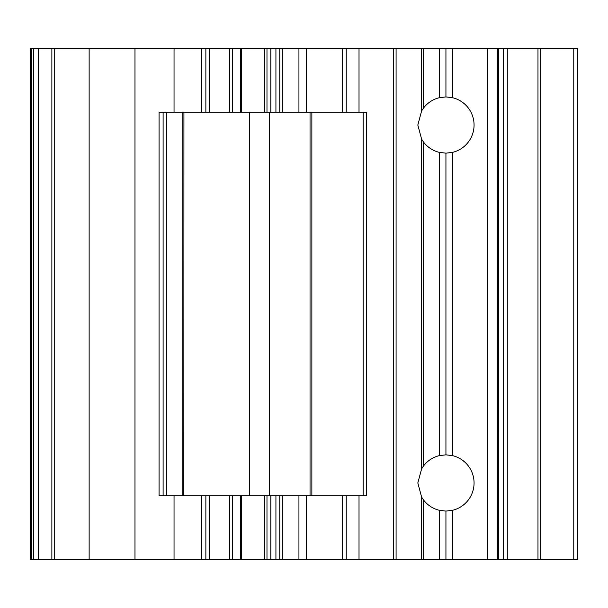 <?xml version="1.0" encoding="UTF-8"?>
<svg xmlns="http://www.w3.org/2000/svg" width="608" height="608" viewBox="0 0 608 608"><rect width="100%" height="100%" fill="white"/><g stroke="black" fill="none" stroke-linecap="round" stroke-linejoin="round"><path stroke-width="0.91" d="M275.926 112.26L275.926 48.344L452.58 48.344L452.58 97.713L445.938 96.923L439.295 97.713A28.12 28.12 0 0 0 423.419 108.194L423.419 48.344M275.926 48.344L266.98 48.344L266.98 112.26L266.98 48.344L232.355 48.344L232.355 112.26M174.048 112.26L174.048 48.344L232.355 48.344M174.048 48.344L30.4 48.344L30.4 559.656L33.539 559.656L33.539 48.344M503.462 559.656L503.462 48.344L577.6 48.344L577.6 559.656L445.938 559.656L445.938 511.077L452.58 510.287L452.58 559.656M503.462 48.344L498.613 48.344L498.644 559.656L498.613 48.344L452.58 48.344M366.449 112.26L366.449 495.74L366.442 112.26L311.858 112.26L311.858 495.74L159.068 495.74L159.068 112.26L311.858 112.26M342.395 495.74L342.395 559.656L346.233 559.656L346.233 495.74M423.419 559.656L423.419 499.806A28.12 28.12 0 0 0 439.295 510.287L439.295 559.656L346.233 559.656M439.295 559.656L445.938 559.656M54.621 559.656L33.539 559.656M241.163 559.656L54.712 559.656L54.712 48.344M342.395 559.656L241.346 559.656L241.346 495.74M183.829 495.74L183.928 112.26M366.449 495.74L311.858 495.74M306.607 48.344L306.607 112.26M306.607 495.74L306.607 559.656M298.938 48.344L298.938 112.26M298.938 495.74L298.938 559.656M279.764 559.656L279.764 495.74L279.764 559.656M279.764 112.26L279.764 48.344L279.764 112.26M266.98 559.656L266.98 495.74L266.98 559.656M487.464 48.344L487.464 559.656M423.419 499.806L421.618 497.07L417.818 482.957L421.618 468.844L423.419 466.108L423.419 141.892A28.12 28.12 0 0 0 439.295 152.365L445.938 153.163L452.58 152.365A28.12 28.12 0 0 0 452.58 97.713M452.58 510.287A28.12 28.12 0 0 0 452.58 455.635L445.938 454.837L445.938 153.163M452.58 152.365L452.58 455.635M423.419 108.194L421.618 110.93L417.818 125.043L421.618 139.156L423.419 141.892M445.938 454.837L439.295 455.635A28.12 28.12 0 0 0 423.419 466.108M439.295 510.287L445.938 511.077M439.295 152.365L439.295 455.635M396.089 559.656L396.089 48.344M346.233 112.26L346.233 48.344M439.295 48.344L439.295 97.713M445.938 96.923L445.938 48.344M163.111 495.74L163.111 112.26M166.349 495.74L166.349 112.26M182.164 495.74L182.164 112.26M249.607 495.74L249.607 112.26M269.39 495.74L269.39 112.26M310.042 112.26L310.042 495.74M363.151 112.26L363.151 495.74M282.317 559.656L282.317 495.74M282.317 112.26L282.317 48.344M275.926 559.656L275.926 495.74M270.818 559.656L270.818 495.74M270.818 112.26L270.818 48.344M264.427 48.344L264.427 112.26M264.427 495.74L264.427 559.656M240.593 559.656L240.593 495.74M240.593 112.26L240.593 48.344M232.355 495.74L232.355 559.656M229.642 48.344L229.642 112.26M229.642 495.74L229.642 559.656M209.251 48.344L209.251 112.26M209.251 495.74L209.251 559.656M205.861 48.344L205.861 112.26M205.861 495.74L205.861 559.656M201.408 559.656L201.408 495.74M201.408 112.26L201.408 48.344M174.048 559.656L174.048 495.74M134.976 48.344L134.976 559.656M89.14 48.344L89.14 559.656M51.87 559.656L51.87 48.344M38.274 559.656L38.274 48.344M31.434 48.344L31.434 559.656M573.762 559.656L573.762 48.344M540.527 48.344L540.527 559.656M507.292 559.656L507.292 48.344M497.77 559.656L497.77 48.344M421.618 559.656L421.618 497.07M421.618 468.844L421.618 139.156M421.618 110.93L421.618 48.344M393.528 559.656L393.528 48.344M359.016 559.656L359.016 495.74M359.016 112.26L359.016 48.344M342.395 48.344L342.395 112.26M241.346 112.26L241.346 48.344M537.974 48.344L537.974 559.656"/></g></svg>
